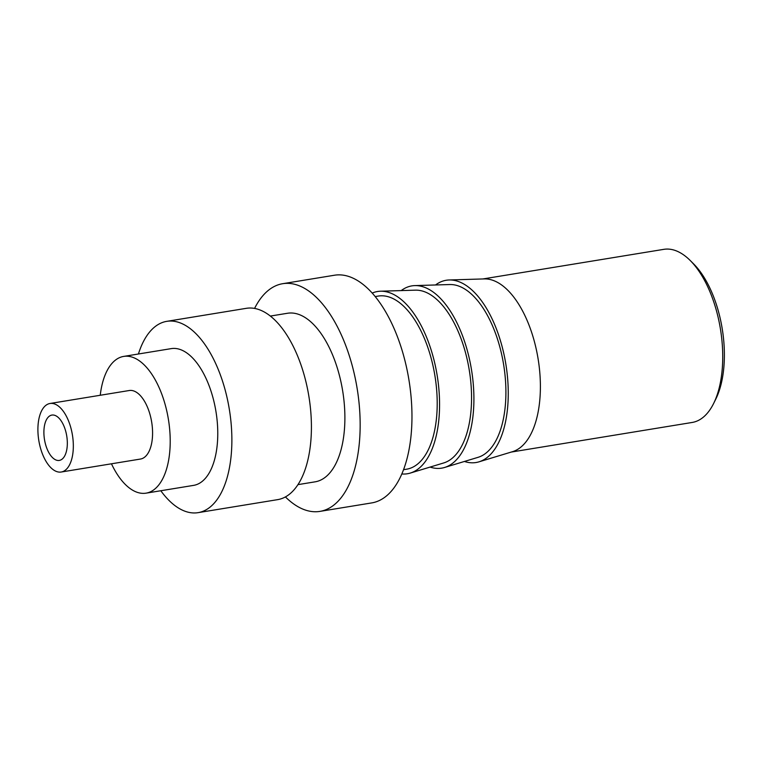 <?xml version="1.0" encoding="UTF-8"?>
<svg xmlns="http://www.w3.org/2000/svg" width="762" height="762" viewBox="0 0 762 762"><rect width="100%" height="100%" fill="white"/><g stroke="black" fill="none" stroke-linecap="round" stroke-linejoin="round"><path stroke-width="1.14" d="M482.86 278.959L663.816 249.345A87.716 43.015 80.7 0 1 690.162 260.442L693.553 263.823A83.01 40.71 80.7 0 1 723.9 366.722A83.01 40.71 80.7 0 1 715.718 399.259L713.584 403.555A87.716 43.015 80.7 0 1 692.153 422.462L511.188 452.076M690.162 260.442A87.716 43.015 80.7 0 1 722.224 369.17A87.716 43.015 80.7 0 1 713.584 403.555M449.17 279.978A92.335 45.282 -99.3 0 1 507.721 406.403A92.335 45.282 80.7 0 1 478.927 461.848L512.531 451.675A87.716 43.015 80.7 0 0 539.887 399.012A87.716 43.015 -99.3 0 0 484.261 278.911L449.17 279.978A92.335 45.282 -99.3 0 0 435.55 284.969M478.927 461.848A92.335 45.282 80.7 0 1 464.429 461.458M444.589 467.468A92.335 45.282 80.7 0 0 473.373 412.032A92.335 45.282 -99.3 0 0 414.823 285.598L449.77 284.54A87.735 43.024 -99.3 0 1 505.397 404.66A87.735 43.024 80.7 0 1 478.041 457.333L444.589 467.468A92.335 45.282 80.7 0 1 430.092 467.077M414.823 285.598A92.335 45.282 -99.3 0 0 401.212 290.589M410.242 473.088A92.335 45.282 80.7 0 0 439.036 417.652A92.335 45.282 -99.3 0 0 380.476 291.217L415.423 290.16A87.735 43.024 -99.3 0 1 471.049 410.28A87.735 43.024 80.7 0 1 443.694 462.953L410.242 473.088A92.335 45.282 80.7 0 1 401.822 473.974M380.476 291.217A92.335 45.282 -99.3 0 0 372.218 293.075M375.209 296.57L378.295 296.066A87.716 43.015 -99.3 0 1 436.702 415.89A87.716 43.015 80.7 0 1 406.622 469.192L403.546 469.697M319.945 511.388A115.357 56.569 80.7 0 0 359.493 441.293A115.357 56.569 -99.3 0 0 282.683 283.702L334.48 275.225A115.357 56.569 -99.3 0 1 411.299 432.816A115.357 56.569 80.7 0 1 371.742 502.91L319.945 511.388A115.357 56.569 80.7 0 1 285.417 496.919M282.683 283.702A115.357 56.569 -99.3 0 0 254.575 308.429M270.358 316.068L287.522 313.258A85.411 41.881 -99.3 0 1 344.395 429.939A85.411 41.881 80.7 0 1 315.106 481.832L297.942 484.642M198.082 512.655A96.926 47.53 80.7 0 0 231.315 453.761A96.926 47.53 -99.3 0 0 166.773 321.345L246.317 308.324A96.926 47.53 -99.3 0 1 310.858 440.741A96.926 47.53 80.7 0 1 277.625 499.643L198.082 512.655A96.926 47.53 80.7 0 1 160.811 490.738M166.773 321.345A96.926 47.53 -99.3 0 0 138.427 353.997M146.056 493.157A69.285 33.976 80.7 0 0 169.812 451.056A69.285 33.976 -99.3 0 0 123.682 356.406L171.24 348.625A69.285 33.976 -99.3 0 1 217.37 443.274A69.285 33.976 80.7 0 1 193.615 485.375L146.056 493.157A69.285 33.976 80.7 0 1 111.462 463.801M123.682 356.406A69.285 33.976 -99.3 0 0 100.251 395.259M50.006 403.489L129.264 390.515A34.728 17.031 -99.3 0 1 152.381 437.95A34.728 17.031 80.7 0 1 140.475 459.048L61.217 472.021A34.728 17.031 80.7 0 1 38.1 424.586A34.728 17.031 -99.3 0 1 50.006 403.489A34.728 17.031 -99.3 0 1 73.133 450.923A34.728 17.031 80.7 0 1 61.217 472.021M67.199 446.465A22.974 11.268 80.7 0 1 64.932 455.466A22.974 11.268 80.7 0 1 51.035 455.952A22.974 11.268 80.7 0 1 44.025 429.044A22.974 11.268 -99.3 0 1 58.807 417.986A22.974 11.268 -99.3 0 1 67.199 446.465"/></g></svg>
